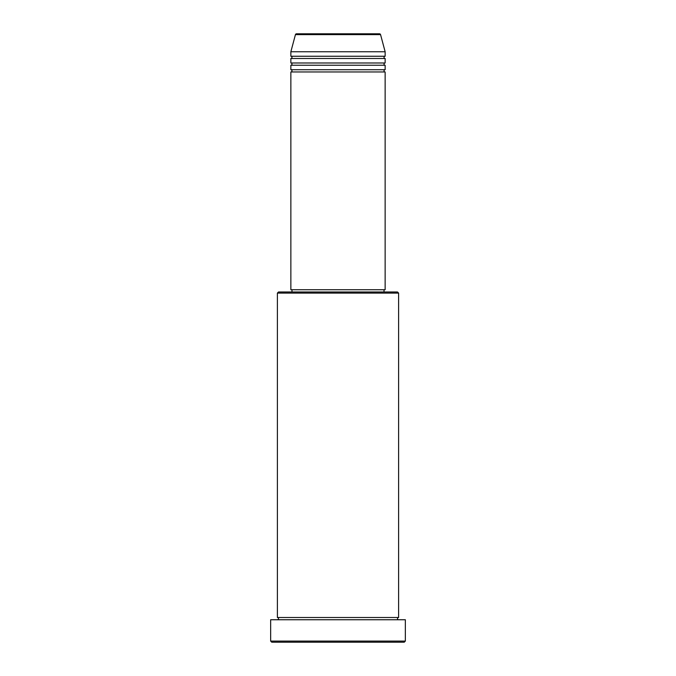 <?xml version="1.0" encoding="UTF-8"?>
<svg xmlns="http://www.w3.org/2000/svg" width="676" height="676" viewBox="0 0 676 676"><rect width="100%" height="100%" fill="white"/><g stroke="black" fill="none" stroke-linecap="round" stroke-linejoin="round"><path stroke-width="0.51" stroke-dasharray="3.38 2.54" d="M290.857 71.969L385.143 71.969M290.857 69.721L385.143 69.721M290.857 65.234L385.143 65.234M290.857 62.986L385.143 62.986M290.857 58.499L385.143 58.499M290.857 56.252L385.143 56.252M277.388 619.748L398.612 619.748L277.388 619.748M277.388 617.501L398.612 617.501M384.019 289.734L291.981 289.734L384.019 289.734M384.019 291.981L291.981 291.981L384.019 291.981M290.857 51.756L385.143 51.756M271.769 642.2L404.231 642.2M270.654 619.748L405.346 619.748M405.346 641.076L270.654 641.076M277.388 293.097L398.612 293.097M397.496 291.981L278.504 291.981M290.857 289.734L385.143 289.734M295.446 34.628L380.554 34.628"/><path stroke-width="1.01" d="M379.473 33.8L296.527 33.8L379.473 33.8A1.124 1.124 0 0 1 380.554 34.628L385.143 51.756L290.857 51.756L290.857 56.252A1.124 1.124 0 0 1 291.981 57.376A1.124 1.124 0 0 1 290.857 58.499L290.857 62.986A1.124 1.124 0 0 1 291.981 64.11A1.124 1.124 0 0 1 290.857 65.234L290.857 69.721A1.124 1.124 0 0 1 291.981 70.845A1.124 1.124 0 0 1 290.857 71.969L290.857 289.734L385.143 289.734L385.143 71.969L290.857 71.969M296.527 33.8A1.124 1.124 0 0 0 295.446 34.628L290.857 51.756M385.143 51.756L385.143 56.252A1.124 1.124 0 0 0 384.019 57.376A1.124 1.124 0 0 0 385.143 58.499L385.143 62.986A1.124 1.124 0 0 0 384.019 64.11A1.124 1.124 0 0 0 385.143 65.234L385.143 69.721A1.124 1.124 0 0 0 384.019 70.845A1.124 1.124 0 0 0 385.143 71.969M277.388 293.097L278.504 291.981L397.496 291.981L398.612 293.097L277.388 293.097L277.388 617.501A1.124 1.124 0 0 1 278.504 618.625A1.124 1.124 0 0 1 277.388 619.748M404.231 642.2L271.769 642.2L270.654 641.076L405.346 641.076L404.231 642.2M398.612 293.097L398.612 617.501A1.124 1.124 0 0 0 397.496 618.625A1.124 1.124 0 0 0 398.612 619.748M385.143 65.234L290.857 65.234M385.143 69.721L290.857 69.721M291.981 289.734L291.981 291.981M384.019 289.734L384.019 291.981M398.612 617.501L277.388 617.501M405.346 641.076L405.346 619.748L270.654 619.748L270.654 641.076M385.143 56.252L290.857 56.252M385.143 58.499L290.857 58.499M385.143 62.986L290.857 62.986M380.554 34.628L295.446 34.628"/></g></svg>
